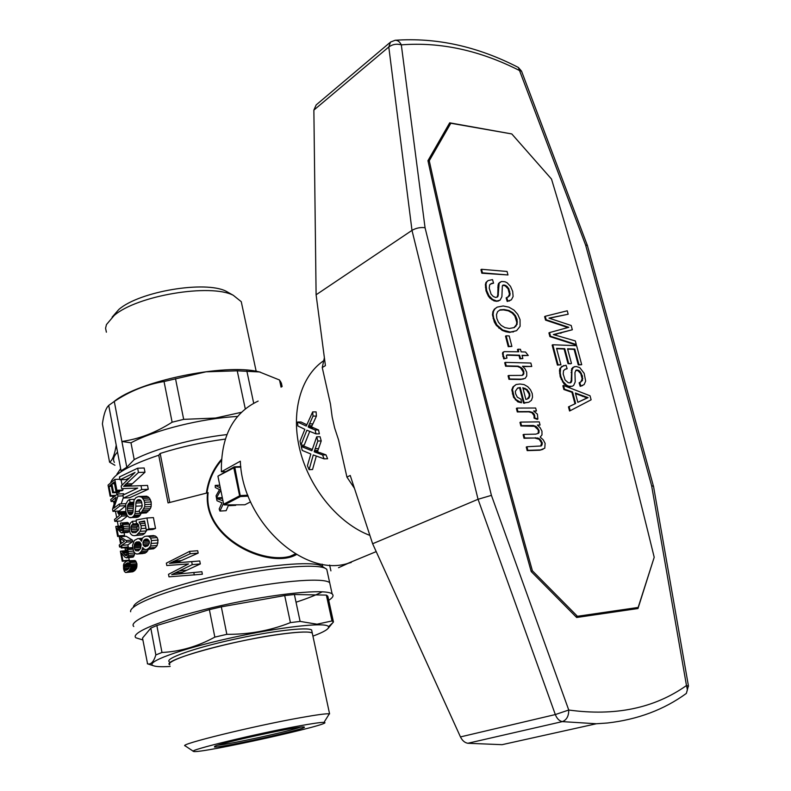 <?xml version="1.0" encoding="UTF-8"?>
<svg xmlns="http://www.w3.org/2000/svg" width="791" height="791" viewBox="0 0 791 791"><rect width="100%" height="100%" fill="white"/><g stroke="black" fill="none" stroke-linecap="round" stroke-linejoin="round"><path stroke-width="1.19" d="M576.293 617.118L633.937 608.714L638.149 607.458L654.206 557.279C621.548 423.482 587.317 297.406 551.505 179.063L511.797 133.946L450.811 123.248L448.457 124.978M575.927 616.743L577.44 616.288L532.402 570.795L531.127 571.25M532.402 570.795C491.33 424.797 456.951 288.102 429.266 160.741L450.811 123.248M428.139 161.542L429.266 160.741M638.149 607.458L577.44 616.288M481.551 269.286L480.928 269.662L481.838 273.211L507.97 274.961L482.451 272.836L481.551 269.286L507.061 271.471L507.97 274.961M556.656 348.742L564.112 349.009L568.017 363.682L570.825 363.761L568.66 363.366L564.754 348.683L556.557 348.386L560.918 364.829L558.07 364.76L552.78 344.757L576.599 345.687L581.701 364.7L578.933 364.631L574.76 349.049L567.562 348.791L571.468 363.445M552.78 344.757L552.138 345.094L557.418 365.076L560.918 364.829M567.661 349.138L574.118 349.375L578.28 364.948L581.701 364.7M506.517 355.238L507.407 354.843L506.388 355.841L506.972 358.105L503.729 358.877L502.463 353.32L504.203 351.639L518.767 351.777L518.095 349.207L517.452 349.543L518.026 351.758M522.109 355.653L528.279 355.495L522.011 355.297L522.861 358.56L520.498 358.491L519.647 355.218L507.407 354.843M506.764 355.179L519.015 355.555L519.855 358.827L522.861 358.56M516.128 384.505L512.973 386.888L511.807 389.864L513.537 397.26L517.769 401.848L521.457 402.767L515.989 399.593L514.19 396.944L512.459 389.538L513.626 386.572L516.128 384.505L519.984 384.021L524.087 384.594L527.795 386.72L530.445 389.696L532.224 393.532L532.541 397.191L531.463 400.325L528.803 402.243L524.166 402.767L520.251 387.511L517.67 388.015L515.317 391.318L515.633 393.78L517.284 397.131L521.032 399.247L521.457 402.767M517.383 388.262L519.598 387.837L523.513 403.084L528.803 402.243M506.161 335.799L505.528 336.145L508.227 346.646L511.886 346.418L508.86 346.31L506.161 335.799L509.186 335.928L511.886 346.418M497.223 307.106L494.345 309.172L492.922 311.614L492.467 314.798L494.306 322.016L496.273 325.338L502.156 330.381L505.815 331.736L509.602 332.418L516.582 330.687L510.235 332.082L502.789 330.035L496.906 324.992L493.732 318.2L493.09 314.442L493.544 311.259L494.978 308.816L497.223 307.106L503.195 305.969L508.939 307.165L514.031 310.141L517.739 314.353L520.043 319.643L520.082 326.327L516.582 330.687M520.873 425.963L521.536 425.657L520.626 422.097L519.964 422.404L520.873 425.963L534.419 426.29L537.771 429.424L538.453 430.828L538.038 433.488M537.761 425.35L540.055 425.024L537.386 425.064L540.115 427.674L541.964 431.184L541.983 434.912L540.164 437.077L543.259 439.855L545.118 443.365L544.781 448.19L540.461 449.941L527.844 450.336L526.925 446.747L541.192 445.976L542.26 442.733L539.877 439.045L537.87 438.026L524.68 437.967L523.771 434.397L535.754 434.15L538.691 433.201L539.106 430.531L536.367 426.675L533.361 425.479L521.536 425.657M526.925 446.747L526.262 447.044L527.182 450.623L539.798 450.227L543.012 449.318M523.771 434.397L523.108 434.694L524.018 438.273L534.736 438.016L539.215 439.341L541.598 443.019L540.708 446.075M506.764 297.554L506.131 297.91L507.209 301.46L511.372 299.848L507.842 301.104L506.764 297.554L509.691 295.775L510.106 293.817L508.712 288.448L505.785 285.432L503.066 285.057L502.344 285.828L501.899 296.724L500.12 300.096L496.758 301.045L492.575 299.423L488.927 295.656L486.653 290.475L486.01 284.256L486.564 282.13L488.057 280.587L492.506 279.619L493.574 283.178L491.755 283.366L489.629 284.859L489.214 288.161L491.063 294.133L493.228 296.457L495.68 297.465L497.579 296.922L498.112 295.963L499.161 283.109L501.524 281.487L504.984 281.754L507.08 282.743L510.452 286.283L512.687 291.375L513.112 296.506L511.372 299.848M502.74 285.403L505.162 285.798L508.089 288.814L509.483 294.173L508.069 297.139M488.057 280.587L485.941 282.506L485.377 284.622L486.02 290.841L488.294 296.022L489.945 298.148L494.128 300.936L497.954 301.183L500.12 300.096M490.351 284.078L493.574 283.178M500.278 282.041L498.538 283.475L498.063 285.254L497.776 295.013L497.015 297.169M517.037 408.077L516.385 408.393L517.284 411.933L528.803 411.864L531.878 412.724L534.024 415.522L534.073 418.162L537.227 419.368L537.88 419.062L534.726 417.856L534.676 415.216L532.531 412.418L529.456 411.557L517.947 411.617L517.037 408.077L535.655 408.018L536.427 410.984L533.589 411.004L537.396 414.138L537.88 419.062M534.123 411.3L536.427 410.984M505.597 366.203L506.24 365.867L505.35 362.377L504.707 362.713L505.597 366.203L517.591 366.49L520.438 367.756L523.197 371.78L523.335 373.5L522.109 375.428M522.851 366.619L531.75 366.48L522.505 366.263L525.066 368.893L526.697 372.195L526.737 375.982L525.165 378.375L521.269 379.176L509.602 378.998L508.702 375.488L522.347 375.389L523.543 374.548L523.85 371.454L522.297 368.487L518.234 366.164L506.24 365.867M508.702 375.488L508.059 375.814L508.959 379.324L520.626 379.502L525.165 378.375M563.538 385.474L562.885 385.781L563.874 389.518L571.923 392.287L574.978 403.815L568.472 406.9L569.55 410.994L570.212 410.697L569.125 406.594L575.64 403.519L572.575 391.98L564.527 389.212L563.538 385.474L590.037 395.787L591.114 399.811L570.212 410.697M563.765 365.491L559.939 368.408L559.474 370.584L560.226 376.813L564.052 383.951L568.017 386.532L572.239 386.265L568.67 386.226L566.603 385.187L563.113 381.598L560.868 376.496L560.236 372.957L560.592 368.092L561.936 366.451L566.059 365.224L567.147 368.744L565.446 369.041L563.508 370.672L563.202 374.014L565.061 379.937L568.175 382.676L570.301 382.874L571.685 381.381L571.952 370.188L573.356 367.232L576.075 366.47L579.714 367.548L584.144 373.273L585.666 381.084L584.124 384.564L580.861 386.028L579.773 382.498L582.463 380.54L582.423 376.051L580.011 371.365L578.567 370.336L576.026 370.119L574.938 372.581L575.225 381.934L573.653 385.435L572.239 386.265M564.903 369.338L567.147 368.744M574.503 366.599L571.695 368.685L571.27 380.352L570.192 382.893M579.773 382.498L579.131 382.814L580.208 386.334L582.641 385.543M575.818 370.376L577.924 370.653L580.723 373.53L582.156 378.859L580.762 382.102M553.819 334.702L572.328 329.758L553.344 334.563L575.324 340.931L576.293 344.55L550.526 336.244L549.557 332.576L568.798 327.316L546.176 319.762L545.246 316.271L567.246 310.794L568.165 314.225L548.994 318.12L571.191 325.496L572.328 329.758M549.557 332.576L548.924 332.912L549.893 336.58L575.65 344.876L576.293 344.55M545.246 316.271L544.613 316.618L545.533 320.098L567.651 327.474M549.34 318.229L568.165 314.225M522.97 388.223L526.44 389.815L529.1 394.007L529.209 396.271L527.33 399M499.645 310.141L503.481 309.894L508.395 310.853L512.222 313.088L514.852 316.064L516.79 322.352L516.464 324.676L513.992 327.672M575.541 393.651L587.337 397.913M585.943 398.456L577.845 402.322L588.059 397.626L575.373 393.018L577.845 402.322M481.838 273.211L482.451 272.836M574.118 349.375L574.76 349.049M578.28 364.948L578.933 364.631M557.418 365.076L558.07 364.76M564.112 349.009L564.754 348.683M568.017 363.682L568.66 363.366M502.73 352.46L504.203 351.639M502.463 353.32L503.373 352.124M502.621 354.526L503.254 354.19L503.106 352.984M502.74 356.257L503.383 355.92L503.254 354.19M503.333 357.314L503.966 356.978L503.383 355.92M503.729 358.877L504.371 358.541L503.966 356.978M506.972 358.105L504.371 358.541M556.518 334.247L557.161 333.911M549.893 336.58L550.526 336.244M519.015 355.555L519.647 355.218M560.661 333.298L561.303 332.962M519.855 358.827L520.498 358.491M518.095 349.207L520.458 349.286L521.121 351.857L525.521 352.005L528.279 355.495M513.537 397.26L514.19 396.944M512.36 393.908L513.013 393.592M515.346 399.91L515.989 399.593M517.769 401.848L518.421 401.531M519.598 387.837L520.251 387.511M523.513 403.084L524.166 402.767M523.84 403.084L524.492 402.767M524.364 403.262L525.016 402.945M512.973 386.888L513.626 386.572M511.807 389.864L512.459 389.538M527.093 389.498L522.841 387.719L525.857 399.435L527.627 398.911L528.981 398.041L529.861 395.955L529.752 393.691L527.093 389.498L526.44 389.815M524.384 388.579L525.036 388.262M528.329 398.357L528.981 398.041M529.209 396.271L529.861 395.955M529.1 394.007L529.752 393.691M528.042 391.733L528.695 391.416M508.227 346.646L508.86 346.31M502.156 330.381L502.789 330.035M498.903 328.186L499.536 327.84M505.815 331.736L506.448 331.389M509.602 332.418L510.235 332.082M512.944 332.072L513.577 331.726M494.345 309.172L494.978 308.816M492.922 311.614L493.544 311.259M492.467 314.798L493.09 314.442M493.109 318.555L493.732 318.2M494.306 322.016L494.939 321.66M496.273 325.338L496.906 324.992M512.855 312.732L509.028 310.507L504.114 309.538L500.11 309.795L497.598 311.664L496.471 314.63L496.797 318.368L498.399 322.184L501.118 325.368L504.846 327.593L509.305 328.483L514.368 327.553L517.096 324.33L517.077 319.475L515.485 315.718L512.855 312.732L512.222 313.088M508.395 310.853L509.028 310.507M503.481 309.894L504.114 309.538M516.444 319.831L517.077 319.475M514.852 316.064L515.485 315.718M516.79 322.352L517.423 322.006M516.464 324.676L517.096 324.33M515.376 326.465L516.019 326.119M534.419 426.29L535.082 425.983M532.699 425.785L533.361 425.479M535.715 426.982L536.367 426.675M536.98 428.198L537.633 427.891M537.771 429.424L538.434 429.118M538.453 430.828L539.106 430.531M538.542 432.42L539.205 432.123M524.018 438.273L524.68 437.967M534.736 438.016L535.398 437.72M537.208 438.323L537.87 438.026M539.215 439.341L539.877 439.045M540.579 440.913L541.242 440.617M541.598 443.019L542.26 442.733M541.667 443.909L542.329 443.622M541.469 444.987L542.132 444.7M541.024 445.719L541.687 445.422M527.182 450.623L527.844 450.336M539.798 450.227L540.461 449.941M520.626 422.097L539.235 421.86L540.055 425.024M498.538 283.475L499.161 283.109M498.063 285.254L498.696 284.889M497.796 287.222L498.419 286.856M497.776 295.013L498.399 294.647M497.49 296.318L498.112 295.963M491.122 283.732L491.755 283.366M485.941 282.506L486.564 282.13M485.377 284.622L486.01 284.256M485.437 287.291L486.06 286.925M486.02 290.841L486.653 290.475M487.038 293.59L487.671 293.224M488.294 296.022L488.927 295.656M489.945 298.148L490.568 297.782M491.943 299.789L492.575 299.423M494.128 300.936L494.761 300.58M496.135 301.401L496.758 301.045M497.954 301.183L498.587 300.827M503.659 285.353L504.282 284.987M505.162 285.798L505.785 285.432M506.675 286.896L507.298 286.53M508.089 288.814L508.712 288.448M509.147 291.681L509.77 291.325M509.483 294.173L510.106 293.817M509.068 296.131L509.691 295.775M507.209 301.46L507.842 301.104M509.117 301.094L509.75 300.738M517.284 411.933L517.947 411.617M528.803 411.864L529.456 411.557M530.84 412.378L531.493 412.071M531.878 412.724L532.531 412.418M532.897 413.594L533.549 413.288M533.589 414.474L534.251 414.168M534.024 415.522L534.676 415.216M534.182 416.758L534.835 416.452M534.073 418.162L534.726 417.856M517.591 366.49L518.234 366.164M519.153 367.044L519.796 366.717M520.438 367.756L521.081 367.429M521.655 368.824L522.297 368.487M522.485 370.218L523.128 369.881M523.197 371.78L523.85 371.454M523.335 373.5L523.978 373.174M522.9 374.875L523.543 374.548M508.959 379.324L509.602 378.998M520.626 379.502L521.269 379.176M522.91 379.196L523.563 378.869M505.35 362.377L530.86 363.049L531.75 366.48M574.978 403.815L575.64 403.519M571.923 392.287L572.575 391.98M568.472 406.9L569.125 406.594M563.874 389.518L564.527 389.212M584.885 397.25L585.538 396.944M582.463 396.4L583.115 396.093M582.967 399.93L583.62 399.633M559.474 370.584L560.117 370.257M559.939 368.408L560.592 368.092M559.583 373.273L560.236 372.957M560.226 376.813L560.868 376.496M561.234 379.532L561.887 379.215M562.46 381.905L563.113 381.598M564.052 383.951L564.705 383.645M565.951 385.494L566.603 385.187M568.017 386.532L568.67 386.226M569.896 386.888L570.548 386.581M576.51 370.287L577.163 369.97M577.924 370.653L578.567 370.336M579.358 371.681L580.011 371.365M580.723 373.53L581.375 373.214M581.78 376.368L582.423 376.051M582.156 378.859L582.809 378.553M581.81 380.847L582.463 380.54M580.208 386.334L580.861 386.028M572.714 367.548L573.356 367.232M571.695 368.685L572.348 368.369M571.3 370.504L571.952 370.188M571.092 372.502L571.745 372.185M571.27 380.352L571.923 380.046M571.033 381.697L571.685 381.381M570.558 382.696L571.211 382.379M561.294 366.767L561.936 366.451M550.576 317.933L551.208 317.596M552.83 317.577L553.463 317.231M545.533 320.098L546.176 319.762M565.15 326.683L565.792 326.347M566.415 327.069L567.058 326.742M338.528 567.711L351.145 561.986M258.153 401.077C233.088 412.971 220.827 436.533 221.381 471.762L240.326 461.193C242.264 520.864 303.002 577.143 347.269 563.587L351.253 562.46M323.608 360.775C300.59 376.328 290.327 412.892 300.165 450.999C309.953 489.095 338.924 523.771 369.891 535.408M306.829 424.737L300.995 421.989L297.594 422.028L306.255 426.052L312.663 411.913L313.018 416.096L308.154 426.982L311.525 426.932L318.526 429.948L319.366 433.824L315.985 433.883L306.878 430.215L300.896 445.175L304.238 445.096L309.726 431.392M308.609 425.766L311.98 425.726L311.525 426.932M300.896 445.175L300.026 441.2L304.861 429.345L297.841 425.973L297.594 422.028M312.277 449.506L304.545 446.361L301.203 446.45L311.862 450.761L316.697 436.8L317.834 441.022L314.175 451.76L322.55 454.973L324.132 458.869L313.276 454.944L309.093 469.656L312.544 469.528L316.301 456.061M324.132 458.869L327.603 458.75L325.991 454.865L322.55 454.973M316.529 452.749L319.94 452.65L325.991 454.865M315.174 452.264L319.94 452.65M309.093 469.656L307.422 465.691L310.843 454.014L302.241 450.425L301.203 446.45M308.154 426.982L312.336 427.417M314.472 450.563L317.873 450.465L317.567 451.661L318.575 452.175M315.164 448.715L318.555 448.626L317.873 450.465M309.489 423.897L312.88 423.857L311.98 425.726M312.663 411.913L316.103 411.893L316.43 416.076L312.88 423.857M308.965 427.466L315.144 429.997L318.526 429.948M310.092 427.911L313.473 427.872M315.144 429.997L315.985 433.883M316.697 436.8L320.078 436.741L321.225 440.943L318.555 448.626M317.834 441.022L321.225 440.943M314.175 451.76L317.567 451.661M313.018 416.096L316.43 416.076M225.633 471.604L221.381 471.762M330.905 570.865L329.629 565.061M521.852 71.981L521.546 71.17L519.766 70.656C479.999 50.416 440.508 41.814 401.314 44.86L425.054 227.729C420.416 227.136 416.066 228.026 411.992 230.379L316.103 294.786L325.417 365.63L322.244 367.538L330.46 404.023L332.161 416.966L334.613 427.872L338.508 439.727L346.923 477.092L354.437 488.294M322.244 367.538L324.379 357.74M425.054 227.729L491.419 495.364L478.051 499.279L372.63 543.753L350.225 475.47L346.923 477.092M688.486 686.232L686.479 685.53L687.399 689.792L686.351 693.41L688.417 685.817L653.504 486.257L651.636 485.832L686.479 685.53C654.454 708.222 615.21 716.389 568.749 710.021L555.322 714.56L460.461 736.915C462.28 740.603 464.742 742.719 467.827 743.273L502.087 744.677L596.355 723.755L607.29 723.014C637.635 719.583 663.985 709.715 686.351 693.41L683.216 695.625M517.393 66.968L518.362 67.462C477.635 46.432 436.563 37.375 395.144 40.272C397.764 40.242 399.821 41.765 401.314 44.86C396.785 43.564 392.613 44.266 388.786 46.985L411.992 230.379L478.051 499.279L555.322 714.56C556.923 718.604 559.247 720.957 562.302 721.619C566.623 720.008 568.769 716.142 568.749 710.021L491.419 495.364M653.633 486.9L587.377 245.477L585.617 245.091L651.636 485.832M460.461 736.915L372.63 543.753M654.088 557.635L637.981 608.526L576.659 617.484L531.216 571.567C490.025 425.242 455.606 288.28 427.951 160.672L449.693 122.823L511.53 133.897M316.103 294.786L313.869 110.097L316.182 104.916L389.765 42.714M587.604 246.209L587.406 245.507M133.788 626.512C127.213 620.836 165.645 605.402 219.443 593.408C273.162 581.345 323.746 576.886 329.689 582.72L330.322 585.597L329.689 582.72C323.746 576.886 273.162 581.345 219.443 593.408C165.645 605.402 127.213 620.836 133.788 626.512M322.303 591.787C316.093 595.03 307.333 598.51 296.032 602.208C307.333 598.51 316.093 595.03 322.303 591.787M142.874 639.959L135.894 637.803C129.378 632.523 167.959 617.445 221.856 605.431C275.683 593.359 326.288 588.514 332.151 593.952C334.178 595.643 332.675 597.986 327.642 600.982M327.83 628.707L333.446 621.944L331.983 620.945L317.023 624.198L300.115 621.41L290.416 622.616C270.374 630.605 249.175 634.511 226.839 634.323L214.836 637.121C197.641 646.474 180.022 651.596 161.977 652.476L155.857 654.928C153.691 661.83 150.933 664.806 147.561 663.827L142.518 638.05L150.794 628.133L156.855 625.513L209.378 609.643L221.322 606.845L284.701 595.564L294.39 594.506L326.357 595.099L327.86 596.295L327.464 596.632M147.334 663.768L148.016 663.975M312.603 634.639L312.287 633.057C308.164 629.903 271.392 634.313 232.574 643.004C193.706 651.655 165.21 661.81 169.857 664.836L169.877 664.845C159.713 660.732 235.52 639.672 283.119 633.818C299.759 631.702 309.469 631.455 312.267 633.057L312.603 634.629M311.97 631.584L311.624 629.982C307.491 626.749 270.72 631.08 231.921 639.771C193.073 648.412 164.617 658.646 169.264 661.741M170.184 666.447L169.581 666.487C161.473 666.971 156.104 666.724 153.474 665.745C143.992 662.591 179.073 649.441 229.706 638.169C280.271 626.848 326.782 621.785 328.483 626.699C329.303 628.815 324.112 631.96 312.92 636.132M300.115 621.41L294.39 594.506M290.416 622.616L284.701 595.564M333.446 621.944L327.86 596.295M226.839 634.323L221.322 606.845M161.977 652.476L156.855 625.513M214.836 637.121L209.378 609.643M155.857 654.928L150.794 628.133M331.983 620.945L326.357 595.099M217.752 745.201C229.993 744.262 288.972 731.408 300.293 727.226M297.98 726.138C312.534 723.468 321.205 722.223 323.984 722.401C338.093 723.172 197.968 754.307 193.498 751.401C186.745 750.58 255.612 733.84 297.98 726.138M214.756 746.289L214.42 746.991C220.353 748.187 310.21 728.214 304.169 727.048C303.24 725.021 221.253 742.65 214.756 746.289M193.38 751.321L185.183 745.864C177.243 744.766 253.703 725.96 300.699 717.655C316.805 714.777 326.357 713.502 329.333 713.818L328.423 715.272M322.728 566.742L321.087 565.713C311.377 560.918 265.677 564.922 217.891 575.522C170.055 586.072 133.135 600.349 133.442 607.221M296.536 554.521C270.66 569.836 202.13 540.006 207.539 492.833L168.058 502.908L158.734 455.211C129.823 464.94 113.825 474.036 110.75 482.5M112.648 496.115L112.895 497.48M113.627 501.365L114.013 503.442M115.466 511.233L116.643 517.532M117.335 521.229L118.245 526.124M131.395 514.536L129.724 514.634L131.276 514.615L132.928 512.331L134.045 500.12L135.894 497.658L138.643 496.481L146.78 496.214L149.519 498.122L151.17 501.939L151.14 506.556L150.349 508.643L146.315 512.914L139.938 513.29L139.256 510.422L141.737 507.604L142.212 505.627L141.362 501.187L140.284 499.981L137.901 499.783L139.453 499.704M142.172 504.905L142.153 505.864L135.834 506.21L134.984 513.636L141.273 513.27L139.394 516.216L136.863 517.413L129.309 517.561L127.143 515.514L125.818 511.698L125.729 504.183L127.855 500.663L129.457 499.566L130.11 502.404L128.913 503.294L133.491 503.056M121.765 525.026L120.608 525.095L120.4 523.088L127.578 522.456L129.536 525.056M129.427 530.662L127.944 532.432L121.28 532.847L116.9 528.339L118.294 535.843L124.582 535.408L123.95 536.021L117.632 536.456L118.294 535.843M124.078 532.689L124.582 535.408M128.528 478.239L126.174 479.544L120.005 479.791L119.461 476.943L137.654 468.213L144.17 467.985L144.98 472.227L129.932 485.951M137.654 468.213L138.474 472.464L123.623 486.346L147.522 485.407L148.263 489.263L129.615 497.737L123.445 498.043L141.747 489.56L141.006 485.694L147.522 485.407M119.599 547.026L119.243 545.118L120.568 543.971L119.322 537.287L120.014 536.723L126.253 536.288L132.404 540.085L132.69 541.617L127.865 544.87L128.261 546.967L127.588 547.51L121.32 547.985L120.924 545.879L119.599 547.026L121.112 546.907M198.175 553.107L190.117 553.769L169.472 563.37L199.737 560.967L200.331 563.934L192.262 564.645L171.667 574.662L201.873 571.705L202.377 574.226L168.987 576.827L168.503 574.315L188.515 563.934L166.802 565.535L166.347 563.143L189.642 551.367L197.701 550.724L198.175 553.107L176.502 562.737M200.331 563.934L178.904 573.9M138.287 524.453L136.853 527.656L137.575 530.919L131.375 531.334L132.463 532.61L135.716 532.58L138.465 529.99L138.979 528.111L138.465 524.72L136.388 522.93L136.2 520.003L146.908 517.996L153.424 517.601L155.52 528.467L152.742 529.495L146.295 529.93L144.585 520.992L139.107 522.04L144.713 521.694M146.889 529.891L144.842 533.282L142.706 534.825L134.154 535.725L132.226 535.299L130.337 533.529L129.338 530.405L129.546 524.997L130.614 522.792L132.433 521.299L133.165 523.958L137.693 523.672M127.489 515.989L121.132 521.002L114.824 521.388L114.468 519.499L119.5 515.406L117.671 512.499L118.561 511.866L124.751 511.51L126.392 513.735M136.517 568.086L134.806 570.529L132.789 571.784L125.68 572.526L124.434 571.527L123.614 568.986L123.485 564.982L124.217 563.083L126.906 560.987L135.024 560.483L136.912 563.676L136.517 568.086L130.317 568.62L129.843 569.441L136.042 568.897M127.944 560.77L135.024 560.483M141.737 539.591L140.432 539.689L141.47 541.212L142.42 538.098L144.753 536.397L153.335 535.556L155.481 536.1L157.122 537.593L158.071 540.105L157.152 545.523L155.481 547.491L153.612 548.796L145.781 549.557L144.575 549.438L142.667 547.501L142.202 549.656L144.812 549.458M148.421 549.35L146.503 552.276L142.953 553.552L136.734 554.046L134.974 553.216L133.59 551.317L132.483 545.483L134.282 540.5L137.683 538.631L142.321 538.295M119.451 490.806L119.649 491.834L118.858 492.486L112.648 492.773L113.459 492.121L119.649 491.834M116.514 492.595L116.87 494.464M121.082 479.741L122.071 485.002M122.753 488.591L123.02 490.025L122.041 490.687L115.872 490.974L114.211 482.085L111.907 483.825L114.517 483.716M114.675 501.316L111.116 501.494L110.74 499.526L117.552 493.999L123.712 493.713L123.89 494.622M123.366 497.608L121.142 503.897M123.03 495.848L117.948 496.095L113.775 508.247L119.431 503.986L125.591 503.659L125.71 504.292M125.453 505.993L119.263 511.026L112.955 511.382L119.807 505.993L119.431 503.986M128.755 557.655L129.23 560.166L128.607 560.72M127.756 560.809L122.249 561.264L120.38 551.218L127.173 551.011M121.834 551.426L125.364 555.5L126.649 555.638L127.47 551.9L126.609 550.061L125.285 550.042L125.067 548.015L132.68 547.599M134.638 552.761L134.47 554.798L133.125 557.131L126.422 557.843L124.869 557.141L121.517 553.117L122.931 560.681L129.23 560.166M126.787 467.254L134.203 459.601L130.99 442.822L121.893 441.457L126.787 467.254L121.072 470.813L108.713 405.397L107.269 407.128C105.114 410.42 103.492 416.017 102.405 423.917L109.573 462.191C112.401 460.481 114.616 454.805 116.218 445.165M134.203 459.601C154.67 448.873 193.508 438.323 226.869 434.585M130.99 442.822C154.294 430.136 202.061 418.281 237.527 416.471M158.734 455.211L160.168 453.451L169.758 502.384M207.539 492.833L208.132 492.635C202.98 535.477 260.407 564.448 290.02 556.32L295.478 553.898M225.257 439.094C202.536 442.129 180.842 446.905 160.168 453.451M116.86 474.274L120.657 468.638M140.749 543.743L140.689 548.044M149.015 540.619L143.369 541.024L143.033 544.03L143.418 545.375L145.366 546.7L147.897 545.701L149.37 543.031L149.37 541.528L149.321 543.16M139.503 542.072L135.844 542.339L134.539 544.168L134.154 546.63L140.363 546.166M134.154 546.63L134.806 549.498L140.106 549.092M140.501 547.461L134.292 547.926M134.806 570.529L128.587 571.072L126.53 572.338L132.789 571.784M126.53 572.338L125.68 572.526M123.445 498.043L122.902 495.176L137.733 488.077L121.666 488.63L121.181 486.04L135.014 472.425L120.005 479.791M122.605 529.515L119.787 529.703L121.972 530.642L122.753 529.159L122.397 525.738L120.608 525.095M121.26 543.417L120.351 538.542L124.444 541.192L121.26 543.417M134.529 499.309L129.457 499.566M149.37 541.528L147.798 539.274L145.415 539.146L147.116 539.027M151.308 504.262L144.783 504.618L144.634 506.912L151.14 506.556M142.855 542.438L149.192 541.973M144.634 506.912L141.5 512.192L147.917 511.826M141.5 512.192L139.938 513.29M142.904 510.729L149.361 510.363M187.526 564.013L185.272 564.21M133.887 556.231L127.687 556.726L126.422 557.843M133.125 557.131L126.916 557.635M173.763 561.215L180.912 560.611M141.856 502.73L135.874 503.046L135.834 506.21M155.481 536.1L148.995 536.555L150.606 538.058L157.122 537.593M150.606 538.058L151.526 540.579L158.071 540.105M139.473 511.342L135.587 511.559M134.984 513.636L134.223 515.337L140.482 514.971M134.223 515.337L133.145 516.582L139.394 516.216M139.107 522.04L141.105 525.708L141.124 528.556L140.234 531.334L136.457 535.26L142.706 534.825M144.842 533.282L138.554 533.717M140.234 531.334L146.553 530.909M121.32 547.985L122.012 547.441L121.616 545.335L127.865 544.87M122.012 547.441L128.261 546.967M147.699 550.862L141.411 551.357L138.9 553.67L136.734 554.046M146.503 552.276L140.244 552.771M125.364 555.5L126.837 555.391M143.863 509.008L150.349 508.643M122.457 525.936L116.682 526.312L117.81 527.32L122.793 527.004M117.81 527.32L119.787 529.703M122.872 528.022L118.62 528.299M114.705 496.016L110.127 496.244L110.75 495.601L115.585 495.364M128.913 503.294L128.102 504.302L133.372 504.025M135.834 561.076L129.635 561.59L130.831 565.427L137.021 564.893M136.912 563.676L130.723 564.201M130.248 562.638L136.438 562.124M128.102 504.302L127.302 508.633L133.234 508.306M127.302 506.972L133.284 506.645M127.905 569.312L124.474 569.609L124.988 570.41L126.342 570.291M124.988 570.41L127.292 569.846L128.755 568.581L129.872 564.685L128.844 562.915L127.667 562.777L124.751 564.764L124.167 565.98L129.872 565.496M134.806 549.498L135.775 550.704L138.366 550.872L140.61 548.371L141.134 544.673L140.442 543.002L139.384 541.954L136.685 541.954L138.712 541.805M121.399 522.841L122.358 523.405L128.537 523.009M178.628 561.64L171.578 562.233M129.141 528.062L123.772 528.408L123.001 531.69L121.745 532.847M129.299 529.861L123.584 530.237M128.429 532.205L122.239 532.62M151.526 540.579L150.656 546.017L149.034 547.985L155.481 547.491M157.152 545.523L150.656 546.017M151.486 543.447L158.012 542.962M117.632 536.456L115.773 526.499L122.427 525.847M133.145 516.582L131.929 517.462L138.158 517.096M131.929 517.462L130.653 517.789M117.197 526.628L122.575 526.282M145.415 539.146L143.369 541.024M148.085 539.511L144.189 539.788M120.697 530.553L122.101 530.464M129.18 531.275L123.001 531.69M137.901 499.783L136.339 501.346L141.282 501.099M140.442 500.159L136.932 500.347M124.78 486.178L132.69 485.941M122.358 523.405L123.772 528.408M129.279 524.146L123.099 524.542M129.754 564.339L124.751 564.764M124.533 485.407L130.733 485.14M148.263 489.263L141.747 489.56M120.014 536.723L126.224 540.53L132.404 540.085M132.097 513.923L128.973 514.11L129.724 514.634M143.033 544.03L149.143 543.575M143.418 545.375L148.401 545.009M190.117 553.769L189.642 551.367M146.295 529.93L148.995 528.902L155.52 528.467M172.329 563.093L180.951 562.401M199.737 560.967L191.669 561.659L192.262 564.645M140.314 523.632L145.03 523.335M171.667 574.662L174.01 574.454M175.295 572.971L182.424 572.318M115.872 490.974L116.86 490.301L114.814 479.415L119.896 479.208M116.86 490.301L123.02 490.025M122.447 552.148L127.42 551.762M141.105 525.708L145.435 525.422M141.124 528.556L145.969 528.23M136.457 535.26L134.154 535.725M134.47 554.798L128.28 555.292L127.687 556.726M124.167 565.98L124.474 569.609M129.734 566.712L124.029 567.206M136.27 521.061L132.433 521.299M133.887 571.231L127.658 571.784M127.015 550.645L121.3 551.08M133.333 505.172L127.559 505.479M153.612 548.796L145.781 549.557M148.224 496.837L141.747 497.163L143.932 500.169L150.458 499.843M143.932 500.169L144.634 502.285L151.17 501.939M127.549 552.83L123.267 553.166M118.561 511.866L119.223 513.023L125.403 512.667M119.223 513.023L120.005 513.893L126.174 513.537M126.6 514.229L120.766 514.565L126.738 514.555M129.259 563.311L126.115 563.568M136.339 501.346L135.874 503.046M130.831 565.427L130.822 566.613L137.011 566.079M130.822 566.613L130.604 567.701L136.803 567.167M111.432 486.307L109.039 486.406L111.096 484.497L112.648 492.773M129.843 569.441L129.338 570.281L135.548 569.738M130.604 567.701L130.317 568.62M140.729 543.714L134.539 544.168M135.113 543.14L140.205 542.764M135.993 532.363L132.463 532.61M135.775 550.704L138.86 550.467M186.834 570.232L179.517 570.894M126.471 486.208L141.006 485.694M126.076 547.807L127.796 549.567L128.468 553.463L134.658 552.978M128.468 553.463L128.28 555.292M127.331 515.781L121.705 516.108L121.468 514.862M146.889 536.011L148.995 536.555M137.683 538.631L142.143 538.661M139.167 538.879L140.432 539.689M133.165 523.958L131.81 525.066L138.02 524.67M144.377 546.344L147.235 546.126M127.796 549.567L132.937 549.172M128.34 551.495L133.521 551.1M129.338 570.281L128.587 571.072M135.844 542.339L136.685 541.954M134.233 545.375L140.442 544.91M137.199 526.124L130.999 526.529L131.375 531.334M136.853 527.656L130.653 528.062M138.474 472.464L144.98 472.227M129.062 568.116L124.157 568.541M113.459 492.121L111.907 483.825M110.75 495.601L109.039 486.406M133.017 511.826L127.855 512.123L128.973 514.11M132.661 513.102L128.399 513.339M110.127 496.244L108.051 485.101L114.814 479.415M117.948 496.095L117.552 493.999M122.249 561.264L122.931 560.681M125.502 505.686L119.807 505.993M111.116 501.494L116.099 497.252L112.549 509.216L112.955 511.382M149.034 547.985L147.205 549.29M149.519 498.122L143.013 498.449M124.444 554.61L127.361 554.382M173.812 563.014L191.669 561.659M125.285 550.042L126.313 549.963M127.044 548.4L132.72 547.965M138.643 496.481L141.747 497.163M146.78 496.214L140.333 496.53M194.299 574.978L193.805 572.447M128.824 560.987L129.635 561.59M130.841 529.634L137.041 529.219M129.348 526.084L123.643 526.45M133.6 502.226L130.11 502.404M145.139 553.176L138.9 553.67M132.048 483.726L125.818 483.993M121.616 545.335L126.511 542.072L126.224 540.53M132.69 541.617L126.511 542.072M142.202 549.656L141.411 551.357M131.81 525.066L130.999 526.529M114.824 521.388L121.705 516.108M127.302 508.633L127.569 510.61L133.175 510.294M144.634 502.285L144.783 504.618M120.005 513.893L120.766 514.565M148.995 528.902L146.908 517.996M127.855 512.123L127.569 510.61M114.388 462.409C112.668 459.472 113.726 456.031 117.533 452.106M114.922 465.266L109.573 462.191M280.924 383.091L279.51 379.996L259.488 371.958L237.241 370.821L205.986 371.819L164.034 381.509L172.122 422.206L183.68 419.359L215.508 418.043L241.374 412.319M175.503 378.652L183.68 419.359M164.034 381.509C146.375 384.495 129.793 391.15 114.29 401.462L121.893 441.457C139.038 439.035 155.778 432.618 172.122 422.206M114.29 401.462L108.713 405.397M240.8 466.591L234.235 466.819L217.97 476.113L234.808 467.323L240.405 496.54L224.387 504.925L223.655 504.193L217.96 476.35M223.655 504.193L239.614 495.828L233.75 467.58M239.614 495.828L240.217 496.076M224.387 504.925L244.903 504.767L250.579 501.85M247.82 495.206L240.672 495.571M240.859 467.105L234.808 467.323M248.186 496.135L240.405 496.54M223.507 503.462L219.898 511.065L219.186 508.939L221.945 502.849L216.991 500.733L216.566 498.597L222.943 500.733M229.212 504.885L229.479 505.686L227.343 504.905M216.566 498.597L222.449 498.29M229.479 505.686L235.728 505.33L235.55 504.836M219.898 511.065L226.127 510.699L228.47 505.32M220.788 490.183L216.437 497.915L216.091 495.769L219.512 489.609L215.29 487.533L215.231 485.387L220.313 487.829M215.231 485.387L219.769 485.18M216.437 497.915L222.311 497.608M237.241 370.821L245.269 408.838M279.51 379.996L281.072 387.175M246.841 370.999L253.693 403.222M206.392 493.07C208.142 480.177 213.155 468.954 221.431 459.393M113.667 401.868C137.644 381.143 224.832 363.128 258.657 371.76L260.348 372.146M106.389 332.19L105.569 328.245L106.459 324.577L114.151 315.5C136.863 295.567 210.535 283.287 233.286 295.3L241.255 301.678L242.293 306.512M281.319 382.854L282.13 386.542M112.124 317.151L118.848 309.469C139.434 291.385 205.482 280.39 226.246 291.306L230.211 293.56M327.415 572.308L326.742 569.233L325.15 568.254C315.144 563.301 266.705 567.711 216.536 578.972C166.318 590.185 128.696 605.016 130.644 611.759M206.965 492.951C208.686 480.612 213.491 469.795 221.361 460.5M497.776 293.184L498.399 292.818M571.221 378.513L571.873 378.197M596.355 723.755L562.302 721.619L467.827 743.273M587.377 245.477L521.546 71.17L518.362 67.462L585.617 245.091M395.144 40.272L390.527 42.061L388.786 46.985L313.869 110.097M347.269 563.587L376.2 551.614M332.151 593.952L326.742 569.233M311.624 629.982L312.287 633.057M328.483 626.699L333.149 622.418M153.474 665.745L147.561 663.827M332.853 621.38L327.247 595.633M323.984 722.401L329.333 713.818M329.58 713.858L312.267 633.057M214.915 746.22L214.42 746.991M322.125 564.141L322.688 566.702M258.657 371.76L259.488 371.958M256.175 371.286L241.255 301.678M280.538 381.311L281.725 386.779M226.246 291.306L233.286 295.3M321.087 565.713L325.15 568.254"/></g></svg>
